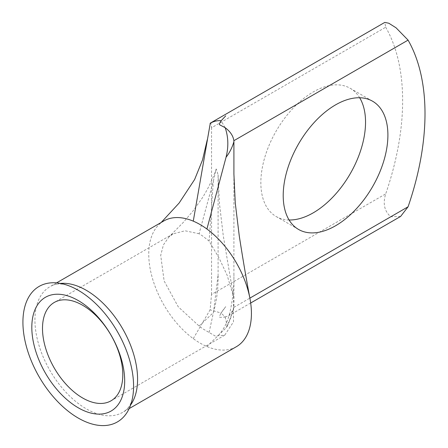 <?xml version="1.0" encoding="UTF-8"?>
<svg xmlns="http://www.w3.org/2000/svg" width="448" height="448" viewBox="0 0 448 448"><rect width="100%" height="100%" fill="white"/><g stroke="black" fill="none" stroke-linecap="round" stroke-linejoin="round"><path stroke-width="0.34" stroke-dasharray="2.24 1.68" d="M289.089 219.985A74.026 42.739 -60 0 1 276.181 216.524A74.026 42.739 -60 0 1 264.835 157.203A74.026 42.739 -60 0 1 313.197 91.969A74.026 42.739 -60 0 1 350.207 88.301A74.026 42.739 -60 0 1 359.66 97.754M60.508 283.41A72.593 41.91 -120 0 0 53.525 284.995A72.593 41.91 -120 0 0 49.958 286.686A72.593 41.91 -120 0 0 47.964 366.923A72.593 41.91 -120 0 0 86.251 408.822A72.593 41.91 -120 0 0 122.545 412.418A72.593 41.91 -120 0 0 125.798 410.172A72.593 41.91 -120 0 0 130.659 404.919M163.794 220.959A72.593 41.91 -120 0 0 159.079 224.504A72.593 41.91 -120 0 0 193.267 338.632A72.593 41.91 -120 0 0 200.094 343.101A72.593 41.91 -120 0 0 206.914 346.511A72.593 41.91 -120 0 0 236.387 346.696M199.08 233.75L185.058 230.782L173.062 233.873L168.952 236.942L163.43 244.871L160.703 255.349L164.125 280.969L178.27 306.835L199.08 326.026L202.642 328.714L215.202 336.017L224.734 335.16L233.47 321.91L233.582 296.918L227.142 275.246L219.005 257.942L209.115 241.074L202.642 235.995L199.08 233.75L213.349 181.087L209.115 241.074M400.602 216.451L390.785 216.77C384.384 211.21 382.693 203.577 385.711 193.878L211.551 294.426L210.095 309.837L221.099 313.04L225.725 306.65L220.937 312.906M219.929 315.37L221.099 313.04L225.159 317.005C221.67 317.111 217.728 318.293 219.929 315.37M225.159 127.68L221.099 120.803M225.159 317.005L227.226 326.301L226.038 327.908C229.667 320.561 232.294 313.387 233.912 306.387L233.453 309.574L228.732 315.678L225.159 317.005M210.095 123.334C210.79 122.192 211.277 123.67 211.551 127.764L385.711 27.216L384.787 22.4M209.115 332.371L213.494 312.217L218.098 274.831C218.266 288.243 216.731 300.703 213.494 312.217M213.349 181.087L216.222 168.941L218.103 174.866L218.098 274.831M199.08 326.026L213.349 312.659M385.711 27.216A229.533 132.524 -60 0 1 385.711 193.878M233.912 306.387L233.912 174.121M211.551 294.426L211.551 127.764M206.914 346.511L226.038 327.908M193.267 338.632L210.095 309.837M233.862 307.367L249.878 298.122M350.207 88.301L372.568 101.214M132.966 395.242C131.914 402.203 129.528 407.182 125.798 410.172M129.153 408.604L122.545 412.418M173.062 233.873L54.258 302.462M227.22 326.301L230.345 319.038L233.453 309.574M250.678 303.005L228.743 315.672M233.582 296.918L223.266 235.738L219.363 202.776L218.103 174.866M216.222 168.941C212.649 179.374 207.883 189.218 201.936 198.481L192.584 211.529L183.4 222.292L168.952 236.942M224.734 335.166L111.037 400.803M218.316 335.423C223.95 329.308 227.83 321.535 229.958 312.094C232.781 299.762 234.097 287.028 233.912 273.896M159.079 224.504L161.202 222.46M56.56 282.873L49.958 286.686M70.039 286.25C63.487 283.679 57.982 283.265 53.525 284.995M276.181 216.524L298.542 229.438"/><path stroke-width="0.67" d="M78.249 407.792A65.671 37.912 60 0 1 31.814 327.365A65.671 37.912 60 0 1 78.249 300.552A65.671 37.912 60 0 1 124.684 380.985A65.671 37.912 60 0 1 78.249 407.792M82.65 305.273A56.778 32.782 -120 0 0 54.258 302.462A56.778 32.782 -120 0 0 45.556 347.956A56.778 32.782 -120 0 0 82.65 397.992A56.778 32.782 -120 0 0 111.037 400.803A56.778 32.782 -120 0 0 119.745 355.309A56.778 32.782 -120 0 0 82.65 305.273M335.558 225.77A74.026 42.739 120 0 0 383.919 160.535A74.026 42.739 120 0 0 372.568 101.214A74.026 42.739 120 0 0 335.558 104.877A74.026 42.739 120 0 0 287.196 170.117A74.026 42.739 120 0 0 298.542 229.438A74.026 42.739 120 0 0 335.558 225.77M359.66 97.754A74.026 42.739 -60 0 1 313.197 212.856A74.026 42.739 -60 0 1 289.089 219.985M27.317 349.737A78.249 45.181 -120 0 0 85.215 421.579A78.249 45.181 -120 0 0 132.966 395.242A78.249 45.181 -120 0 0 129.181 358.613A78.249 45.181 -120 0 0 70.039 286.25A78.249 45.181 -120 0 0 27.317 349.737M130.659 404.919A72.593 41.91 -120 0 0 124.538 332.186A72.593 41.91 -120 0 0 86.251 290.282A72.593 41.91 -120 0 0 60.508 283.41M129.153 408.604L236.387 346.696A72.593 41.91 -120 0 0 250.04 299.001A72.593 41.91 -120 0 0 206.914 229.023A72.593 41.91 -120 0 0 200.094 224.554A72.593 41.91 -120 0 0 193.267 221.144L210.297 123.138L384.787 22.4L388.808 23.234L396.049 27.798L408.078 40.124A229.533 132.524 -60 0 1 408.078 206.786L400.602 216.451L250.678 303.005M221.099 120.803L225.725 115.842L221.099 120.803C219.638 123.01 219.167 124.348 219.688 124.824L225.159 127.68C230.266 131.51 233.167 135.85 233.862 140.706L233.912 141.63C232.294 147.358 229.667 152.583 226.038 157.293L206.914 229.023M220.937 120.669C217.263 120.434 213.646 121.318 210.095 123.334M250.04 299.001C246.422 279.871 242.833 258.832 239.266 235.883L235.267 203.134L233.912 174.121L233.912 141.63M226.038 157.293C228.682 146.821 228.39 136.948 225.159 127.68M193.267 221.144A72.593 41.91 -120 0 0 163.794 220.959L56.56 282.873M249.878 298.122L408.078 206.786M408.078 40.124L233.862 140.706M161.202 222.46L179.133 203.034L194.622 179.508L202.496 160.037L207.267 139.765"/></g></svg>
